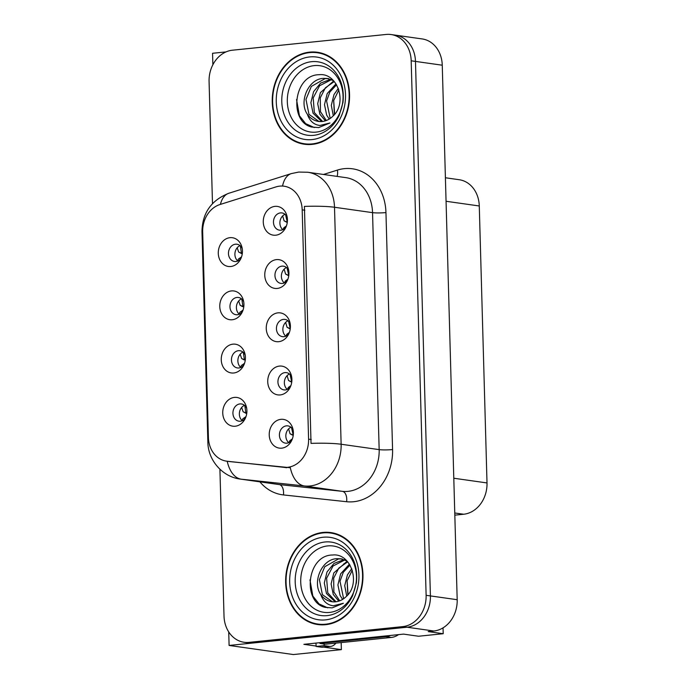 <?xml version="1.0" encoding="UTF-8"?>
<svg xmlns="http://www.w3.org/2000/svg" width="689" height="689" viewBox="0 0 689 689"><rect width="100%" height="100%" fill="white"/><g stroke="black" fill="none" stroke-linecap="round" stroke-linejoin="round"><path stroke-width="1.03" d="M290.198 323.813A8.707 7.217 -81.9 0 0 284.91 319.403A8.707 7.217 -81.9 0 0 283.446 319.377A8.707 7.217 -81.9 0 0 276.453 327.895A8.707 7.217 -81.9 0 0 282.464 336.645A8.707 7.217 -81.9 0 0 283.928 336.68A8.707 7.217 -81.9 0 0 288.769 333.889M285.814 336.18A8.707 7.217 98.1 0 1 282.964 327.93A8.707 7.217 98.1 0 1 287.993 320.781M277.925 312.858A14.512 12.032 -81.9 0 0 266.255 328.507A14.512 12.032 -81.9 0 0 278.735 341.684A14.512 12.032 -81.9 0 0 287.993 335.336A14.512 12.032 -81.9 0 0 289.854 322.202A14.512 12.032 -81.9 0 0 277.925 312.858M245.206 355.111A8.707 7.217 -81.9 0 0 239.91 350.71A8.707 7.217 -81.9 0 0 238.454 350.684A8.707 7.217 -81.9 0 0 231.461 359.193A8.707 7.217 -81.9 0 0 237.472 367.952A8.707 7.217 -81.9 0 0 238.937 367.978A8.707 7.217 -81.9 0 0 243.777 365.196M240.814 367.487A8.707 7.217 98.1 0 1 237.972 359.227A8.707 7.217 98.1 0 1 242.993 352.088M232.934 344.156A14.512 12.032 -81.9 0 0 221.255 359.813A14.512 12.032 -81.9 0 0 233.735 372.99A14.512 12.032 -81.9 0 0 243.002 366.643A14.512 12.032 -81.9 0 0 244.862 353.509A14.512 12.032 -81.9 0 0 232.934 344.156M291.688 377.047A8.707 7.217 -81.9 0 0 286.391 372.646A8.707 7.217 -81.9 0 0 284.936 372.62A8.707 7.217 -81.9 0 0 277.943 381.129A8.707 7.217 -81.9 0 0 283.954 389.888A8.707 7.217 -81.9 0 0 285.418 389.914A8.707 7.217 -81.9 0 0 290.258 387.132M287.296 389.423A8.707 7.217 98.1 0 1 284.454 381.163A8.707 7.217 98.1 0 1 289.475 374.024M279.415 366.092A14.512 12.032 -81.9 0 0 267.737 381.749A14.512 12.032 -81.9 0 0 280.216 394.926A14.512 12.032 -81.9 0 0 289.483 388.57A14.512 12.032 -81.9 0 0 291.344 375.445A14.512 12.032 -81.9 0 0 279.415 366.092M293.169 430.289A8.707 7.217 -81.9 0 0 287.881 425.888A8.707 7.217 -81.9 0 0 286.417 425.854A8.707 7.217 -81.9 0 0 279.424 434.371A8.707 7.217 -81.9 0 0 285.444 443.13A8.707 7.217 -81.9 0 0 286.9 443.156A8.707 7.217 -81.9 0 0 291.748 440.366M288.786 442.665A8.707 7.217 98.1 0 1 285.944 434.406A8.707 7.217 98.1 0 1 290.965 427.258M280.905 419.334A14.512 12.032 -81.9 0 0 269.227 434.983A14.512 12.032 -81.9 0 0 281.706 448.16A14.512 12.032 -81.9 0 0 290.973 441.813A14.512 12.032 -81.9 0 0 292.834 428.679A14.512 12.032 -81.9 0 0 280.905 419.334M288.708 270.57A8.707 7.217 -81.9 0 0 283.42 266.169A8.707 7.217 -81.9 0 0 281.956 266.143A8.707 7.217 -81.9 0 0 274.963 274.653A8.707 7.217 -81.9 0 0 280.983 283.412A8.707 7.217 -81.9 0 0 282.438 283.437A8.707 7.217 -81.9 0 0 287.287 280.647M284.324 282.946A8.707 7.217 98.1 0 1 281.482 274.687A8.707 7.217 98.1 0 1 286.503 267.547M276.444 259.615A14.512 12.032 -81.9 0 0 264.765 275.264A14.512 12.032 -81.9 0 0 277.245 288.441A14.512 12.032 -81.9 0 0 286.512 282.094A14.512 12.032 -81.9 0 0 288.372 268.968A14.512 12.032 -81.9 0 0 276.444 259.615M287.227 217.328A8.707 7.217 -81.9 0 0 281.93 212.927A8.707 7.217 -81.9 0 0 280.475 212.901A8.707 7.217 -81.9 0 0 273.481 221.41A8.707 7.217 -81.9 0 0 279.493 230.169A8.707 7.217 -81.9 0 0 280.957 230.195A8.707 7.217 -81.9 0 0 285.797 227.413M282.834 229.704A8.707 7.217 98.1 0 1 279.992 221.445A8.707 7.217 98.1 0 1 285.013 214.305M274.954 206.373A14.512 12.032 -81.9 0 0 263.276 222.03A14.512 12.032 -81.9 0 0 275.755 235.207A14.512 12.032 -81.9 0 0 285.022 228.86A14.512 12.032 -81.9 0 0 286.882 215.726A14.512 12.032 -81.9 0 0 274.954 206.373M242.235 248.634A8.707 7.217 -81.9 0 0 236.938 244.233A8.707 7.217 -81.9 0 0 235.474 244.207A8.707 7.217 -81.9 0 0 228.481 252.717A8.707 7.217 -81.9 0 0 234.501 261.476A8.707 7.217 -81.9 0 0 235.957 261.501A8.707 7.217 -81.9 0 0 240.805 258.719M237.843 261.01A8.707 7.217 98.1 0 1 235.001 252.751A8.707 7.217 98.1 0 1 240.022 245.611M229.962 237.679A14.512 12.032 -81.9 0 0 218.284 253.337A14.512 12.032 -81.9 0 0 230.763 266.514A14.512 12.032 -81.9 0 0 240.03 260.158A14.512 12.032 -81.9 0 0 241.891 247.032A14.512 12.032 -81.9 0 0 229.962 237.679M243.717 301.877A8.707 7.217 -81.9 0 0 238.428 297.476A8.707 7.217 -81.9 0 0 236.964 297.441A8.707 7.217 -81.9 0 0 229.971 305.959A8.707 7.217 -81.9 0 0 235.982 314.718A8.707 7.217 -81.9 0 0 237.447 314.744A8.707 7.217 -81.9 0 0 242.295 311.953M239.333 314.253A8.707 7.217 98.1 0 1 236.491 305.994A8.707 7.217 98.1 0 1 241.512 298.845M231.444 290.922A14.512 12.032 -81.9 0 0 219.774 306.571A14.512 12.032 -81.9 0 0 232.253 319.748A14.512 12.032 -81.9 0 0 241.52 313.4A14.512 12.032 -81.9 0 0 243.372 300.275A14.512 12.032 -81.9 0 0 231.444 290.922M246.696 408.353A8.707 7.217 -81.9 0 0 241.4 403.952A8.707 7.217 -81.9 0 0 239.936 403.926A8.707 7.217 -81.9 0 0 232.942 412.435A8.707 7.217 -81.9 0 0 238.962 421.194A8.707 7.217 -81.9 0 0 240.418 421.22A8.707 7.217 -81.9 0 0 245.267 418.43M242.304 420.729A8.707 7.217 98.1 0 1 239.462 412.47A8.707 7.217 98.1 0 1 244.483 405.33M234.424 397.398A14.512 12.032 -81.9 0 0 222.745 413.047A14.512 12.032 -81.9 0 0 235.225 426.224A14.512 12.032 -81.9 0 0 244.492 419.877A14.512 12.032 -81.9 0 0 246.352 406.751A14.512 12.032 -81.9 0 0 234.424 397.398M279.717 186.133A26.122 21.66 -81.9 0 0 275.953 186.917L219.92 204.547A26.122 21.66 -81.9 0 0 202.669 231.943L208.405 437.515A26.122 21.66 -81.9 0 0 226.492 461.148A26.122 21.66 -81.9 0 0 227.086 461.225L283.782 467.314A26.122 21.66 -81.9 0 0 308.586 439.143L302.187 209.852A26.122 21.66 -81.9 0 0 284.101 186.211A26.122 21.66 -81.9 0 0 279.717 186.133M226.018 51.908L212.556 53.286L212.875 64.732M228.722 631.916L229.101 645.447L407.053 627.223A29.024 24.063 -81.9 0 0 430.41 595.916L415.476 61.416A29.024 24.063 -81.9 0 0 395.391 35.148A29.024 24.063 -81.9 0 1 415.476 61.416L430.41 595.916A29.024 24.063 -81.9 0 1 407.053 627.223L253.259 642.975A29.024 24.063 -81.9 0 1 248.384 642.88L244.095 642.277A29.024 24.063 -81.9 0 0 248.97 642.372L402.772 626.611A29.024 24.063 -81.9 0 0 426.121 595.313L411.187 60.804A29.024 24.063 -81.9 0 0 391.102 34.545A29.024 24.063 -81.9 0 0 386.228 34.45L232.434 50.202A29.024 24.063 -81.9 0 0 209.077 81.509L212.488 203.608M316.13 646.058L303.875 644.327L403.565 634.113L418.559 636.24L443.199 633.716L428.205 631.589L433.837 631.012A29.024 24.063 -81.9 0 0 457.186 599.706L442.26 65.205A29.024 24.063 -81.9 0 0 422.176 38.937L391.102 34.545M443.036 627.86L443.199 633.716M229.101 645.447L293.385 654.55L341.374 649.632L323.615 647.117M445.404 177.762L459.184 179.717A29.024 24.063 98.1 0 1 479.277 205.977L487.011 482.937A29.024 24.063 98.1 0 1 463.663 514.244L454.826 515.148M341.176 642.579L341.374 649.632M344.836 563.783L343.932 563.654M309.602 52.131A46.439 38.498 -81.9 0 0 272.31 97.537A46.439 38.498 -81.9 0 0 304.383 144.242A46.439 38.498 -81.9 0 0 312.177 144.389A46.439 38.498 -81.9 0 0 349.478 98.983A46.439 38.498 -81.9 0 0 317.405 52.278A46.439 38.498 -81.9 0 0 309.602 52.131M303.082 143.536A46.439 38.498 -81.9 0 0 306.536 144.466M323.02 532.433A46.439 38.498 -81.9 0 0 285.728 577.838A46.439 38.498 -81.9 0 0 317.801 624.544A46.439 38.498 -81.9 0 0 325.596 624.69A46.439 38.498 -81.9 0 0 362.888 579.285A46.439 38.498 -81.9 0 0 330.815 532.58A46.439 38.498 -81.9 0 0 323.02 532.433M316.501 623.838A46.439 38.498 -81.9 0 0 319.954 624.777M304.409 206.399L311.032 443.38A33.864 3.807 -1.6 0 1 341.133 444.241A38.696 32.082 98.1 0 1 309.998 485.978A38.696 32.082 98.1 0 1 304.392 485.969L241.21 479.182A38.696 32.082 98.1 0 1 240.323 479.079L278.356 484.462A38.696 32.082 -81.9 0 0 279.243 484.574L342.424 491.352A38.696 32.082 -81.9 0 0 348.031 491.36A38.696 32.082 -81.9 0 0 379.165 449.624L372.542 212.643A38.696 32.082 -81.9 0 0 345.766 177.624L307.725 172.241A38.696 32.082 98.1 0 1 334.509 207.26A33.864 3.807 178.4 0 0 304.409 206.399M323.486 174.472L337.377 170.097A48.376 40.108 98.1 0 1 385.952 212.574L392.575 449.555A48.376 40.108 98.1 0 1 353.655 501.73A48.376 40.108 98.1 0 1 346.645 501.721A9.672 5.409 -83.9 0 0 342.424 491.352L304.392 485.969A33.864 18.93 96.1 0 1 290.31 467.719L229.403 461.561M219.912 469.226L224.011 616.009A29.024 24.063 -81.9 0 0 244.095 642.277M332.951 532.959A46.439 38.498 -81.9 0 0 329.376 532.898M319.532 52.648A46.439 38.498 -81.9 0 0 315.958 52.588M244.81 405.606L245.887 412.987L243.122 411.755L246.714 413.624M245.887 412.987L246.74 413.46M243.122 411.755L241.65 407.466M245.99 416.647L242.89 418.731L242.046 420.505M245.344 416.966L244.095 419.618M246.714 413.641L245.594 413.124M292.506 435.121L290.035 433.751L288.613 428.877M293.247 435.224L291.55 427.8M291.051 441.132L292.36 438.884M292.239 438.962L289.802 440.727L288.949 442.588M243.32 352.372L244.397 359.753L241.632 358.521L244.113 359.891M244.397 359.753L245.258 360.218M241.632 358.521L240.168 354.224M244.5 363.404L241.4 365.489L240.564 367.271M243.854 363.723L242.614 366.384M241.83 299.129L242.916 306.51L240.142 305.279L242.623 306.648M242.916 306.51L243.768 306.984M240.142 305.279L238.678 300.99M243.01 310.162L239.918 312.255L239.074 314.029M242.364 310.489L241.124 313.142M240.349 245.887L241.426 253.268L238.661 252.036L242.252 253.905M241.426 253.268L242.278 253.741M238.661 252.036L237.188 247.747M241.529 256.928L238.428 259.012L237.584 260.786M240.883 257.247L239.634 259.899M242.252 253.922L241.133 253.406M291.723 382.214L288.545 380.517L287.124 375.634M291.757 381.99L290.069 374.566M289.569 387.89L290.879 385.642M290.758 385.719L288.312 387.485L287.459 389.354M289.535 328.644L287.055 327.275L285.642 322.4M290.267 328.748L288.579 321.324M288.08 334.647L289.389 332.399M289.268 332.486L286.822 334.251L285.969 336.111M288.045 275.411L285.573 274.033M288.786 275.505L287.089 268.081M288.338 275.264L285.565 274.033L284.152 269.158M286.59 281.413L287.899 279.166M287.778 279.243L285.341 281.009L284.488 282.869M288.045 275.402L288.751 275.738L288.045 275.402M286.564 222.168L284.083 220.799L282.662 215.915M287.296 222.271L285.608 214.847M285.108 228.171L286.417 225.923M286.297 226.009L283.851 227.775L282.998 229.635M287.27 222.478L286.555 222.168L287.261 222.495M324.114 644.043A19.352 10.602 -95.8 0 1 324.192 645.627L316.139 646.454A19.352 10.602 84.2 0 0 315.889 643.095M335.887 643.121A19.352 10.602 -95.8 0 1 330.772 646.385A19.352 10.602 -95.8 0 1 329.333 646.36L324.192 645.627M330.772 646.385L322.719 647.212A19.352 10.602 -95.8 0 1 321.281 647.186L316.139 646.454M390.439 635.456A19.352 16.045 98.1 0 1 385.952 636.688L319.92 643.448A19.352 16.045 -81.9 0 0 319.937 642.682M385.952 636.688L391.309 637.446A19.352 16.045 -81.9 0 0 398.526 634.629M319.92 643.448L325.277 644.215L391.309 637.446M316.105 132.116A33.485 27.758 98.1 0 1 287.313 101.722A33.485 27.758 98.1 0 1 314.244 65.61A33.485 27.758 98.1 0 1 343.044 96.012A33.485 27.758 98.1 0 1 316.105 132.116M311.738 127.052L318.714 127.586L329.971 122.969L319.929 125.476C313.9 124.778 309.706 121.023 307.346 114.219A21.867 18.129 -81.9 0 0 318.542 121.428A21.867 18.129 -81.9 0 0 322.211 121.497A21.867 18.129 -81.9 0 0 332.761 116.286C347.79 103.402 337.722 72.466 319.188 74.713C293.445 74.653 288.519 121.91 311.738 127.052M334.647 114.271L333.691 100.439M309.619 52.614A45.956 38.102 98.1 0 1 317.336 52.752A45.956 38.102 98.1 0 1 349.073 98.975A45.956 38.102 98.1 0 1 312.169 143.906A45.956 38.102 98.1 0 1 304.452 143.76A45.956 38.102 98.1 0 1 272.715 97.545A45.956 38.102 98.1 0 1 309.619 52.614M317.336 52.752L321.617 53.363A45.956 38.102 98.1 0 1 322.986 53.587M334.406 114.563L333.665 100.551L338.885 89.871M333.304 115.761L331.306 105.357L334.001 94.557L338.342 88.338M329.213 119.085L326.672 115.158L324.493 104.625L327.197 93.592L336.017 83.834M330.203 118.43L326.586 100.956L329.885 91.999L336.602 84.781M325.363 120.842L319.868 114.193L317.689 103.66L320.394 92.627L333.734 80.923M326.31 120.515L320.471 111.678L320.256 97.821L325.389 87.804L334.277 81.535M321.677 121.54L313.064 113.229L310.885 102.695L313.59 91.663L320.6 83.111L330.625 79.313M322.59 121.453L314.348 112.548L313.194 97.933L319.61 85.72L331.443 79.64M307.346 114.219C298.647 102.187 308.147 78.839 323.382 78.391L327.266 78.486L333.45 80.622M318.998 121.488L308.965 114.322L305.976 99.371L311.333 86.426L325.087 78.632L328.11 78.624M310.11 144.526A45.956 38.102 98.1 0 1 308.732 144.363L304.452 143.76M314.296 127.543L305.649 123.632L299.431 115.761L296.546 99.543M329.523 612.426A33.485 27.758 98.1 0 1 300.731 582.024A33.485 27.758 98.1 0 1 327.663 545.912A33.485 27.758 98.1 0 1 356.463 576.314A33.485 27.758 98.1 0 1 329.523 612.426M325.156 607.362L332.132 607.887L343.389 603.271L333.338 605.777C327.318 605.088 323.124 601.333 320.764 594.521A21.867 18.129 -81.9 0 0 331.952 601.73A21.867 18.129 -81.9 0 0 335.629 601.798A21.867 18.129 -81.9 0 0 346.179 596.588C361.208 583.704 351.14 552.767 332.606 555.015C306.863 554.955 301.937 602.212 325.156 607.362M348.057 594.573L347.11 580.749M323.029 532.916A45.956 38.102 98.1 0 1 330.746 533.062A45.956 38.102 98.1 0 1 362.492 579.277A45.956 38.102 98.1 0 1 325.587 624.208A45.956 38.102 98.1 0 1 317.87 624.062A45.956 38.102 98.1 0 1 286.124 577.847A45.956 38.102 98.1 0 1 323.029 532.916M330.746 533.062L335.035 533.665A45.956 38.102 98.1 0 1 336.404 533.889M347.816 594.865L347.084 580.853L352.294 570.173M346.722 596.063L344.724 585.659L347.42 574.859L351.76 568.649M342.622 599.387L340.09 595.46L337.911 584.927L340.616 573.894L349.435 564.136M343.622 598.732L340.004 581.258L343.303 572.301L350.021 565.083M338.781 601.144L333.287 594.495L331.108 583.962L333.812 572.938L347.144 561.225M339.729 600.817L333.881 591.98L333.674 578.123L338.807 568.115L347.695 561.836M335.095 601.85L326.483 593.53L324.304 583.006L327.008 571.973L334.019 563.413L344.035 559.623M335.999 601.755L327.766 592.85L326.612 578.243L333.028 566.022L344.862 559.942M320.764 594.521C312.065 582.489 321.565 559.141 336.8 558.693L340.676 558.788L346.868 560.924M332.417 601.79L322.374 594.624L319.395 579.682L324.752 566.728L338.497 558.934L341.529 558.934M323.529 624.837A45.956 38.102 98.1 0 1 322.151 624.673L317.87 624.062M327.714 607.844L319.067 603.934L312.849 596.063L309.964 579.854M442.26 65.205L411.187 60.804M457.186 599.706L426.121 595.313M433.837 631.012L402.772 626.611M487.011 482.937L453.801 478.235M479.277 205.977L446.059 201.274M463.663 514.244L454.766 512.978M227.086 461.225L230.005 461.639M283.782 467.314L286.702 467.728M308.586 439.143L311.256 439.522M302.187 209.852L304.848 210.231M392.575 449.555A9.672 1.085 -1.6 0 1 379.165 449.624L341.133 444.241L334.509 207.26L372.542 212.643A9.672 1.085 -1.6 0 0 385.952 212.574M307.725 172.241L298.716 172.069L291.309 173.602A33.864 17.604 72.5 0 0 282.55 186.064M208.741 441.218A33.864 3.807 178.4 0 0 207.871 442.114C207.914 459.77 222.073 476.84 240.323 479.079M207.871 442.114L201.989 231.564A33.864 3.807 -1.6 0 1 202.652 230.789M227.206 461.251A33.864 18.93 96.1 0 0 241.21 479.182L279.243 484.574A9.672 5.409 -83.9 0 1 283.463 494.935A48.376 40.108 98.1 0 1 259.891 481.844M201.989 231.564C202.325 212.996 211.282 200.223 228.869 193.247A33.864 17.604 72.5 0 0 220.402 204.392M346.645 501.721L283.463 494.935M248.97 642.372L253.259 642.975M337.377 170.097A9.672 5.03 -107.5 0 1 337.024 176.384M292.799 434.983L290.026 433.751M291.016 381.878L291.731 382.197M291.309 381.74L288.545 380.509M289.828 328.498L287.055 327.275M286.848 222.022L284.083 220.799M329.333 646.36L321.281 647.186M313.659 135.328A37.068 30.729 98.1 0 1 281.784 101.662A37.068 30.729 98.1 0 1 311.609 61.683A37.068 30.729 98.1 0 1 333.795 70.312C341.27 78.58 344.328 89.303 342.976 102.472L339.246 115.296C335.767 122.547 331.064 127.939 325.139 131.461A37.068 30.729 98.1 0 1 313.659 135.328M309.74 56.937A41.598 34.493 98.1 0 1 345.516 94.712A41.598 34.493 98.1 0 1 312.048 139.583A41.598 34.493 98.1 0 1 276.263 101.808A41.598 34.493 98.1 0 1 309.74 56.937M327.077 615.63A37.068 30.729 98.1 0 1 295.193 581.972A37.068 30.729 98.1 0 1 325.019 541.985A37.068 30.729 98.1 0 1 347.213 550.614C354.689 558.882 357.746 569.605 356.394 582.773L352.665 595.606C349.185 602.849 344.483 608.241 338.557 611.763A37.068 30.729 98.1 0 1 327.077 615.63M323.15 537.239A41.598 34.493 98.1 0 1 358.935 575.014A41.598 34.493 98.1 0 1 325.466 619.885A41.598 34.493 98.1 0 1 289.681 582.11A41.598 34.493 98.1 0 1 323.15 537.239M226.492 461.148L229.437 461.57M291.309 173.602L228.869 193.247M328.972 78.727L327.266 78.486M342.381 559.029L340.676 558.788"/></g></svg>
